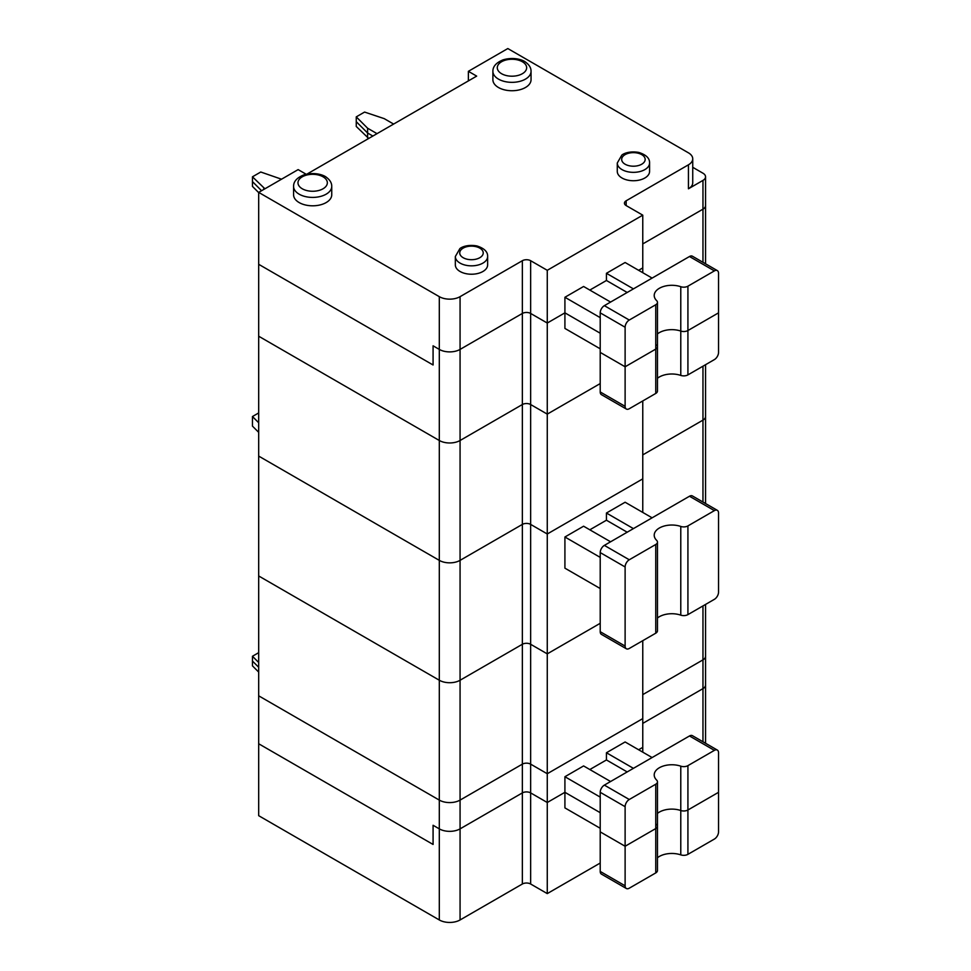 <?xml version="1.0" encoding="UTF-8"?>
<svg xmlns="http://www.w3.org/2000/svg" width="971" height="971" viewBox="0 0 971 971"><rect width="100%" height="100%" fill="white"/><g stroke="black" fill="none" stroke-linecap="round" stroke-linejoin="round"><path stroke-width="1.46" d="M652.111 757.55L625.118 741.965L606.438 752.756L606.438 759.953L627.193 771.933M306.156 174.246L298.133 169.609L258.687 192.392L439.305 296.665A14.686 8.472 180 0 0 460.072 296.665L522.349 260.714L522.349 313.451L460.072 349.414L460.072 440.506L522.349 404.543A5.875 3.386 180 0 1 530.652 404.543L547.268 414.132L600.212 383.569L547.268 414.132L530.652 404.543A5.875 3.386 0 0 0 522.349 404.543L460.072 440.506A14.686 8.472 180 0 1 439.305 440.506L258.687 336.221L439.305 440.506A14.686 8.472 0 0 0 460.072 440.506L460.072 560.376A14.686 8.472 180 0 1 439.305 560.376A14.686 8.472 0 0 0 460.072 560.376L522.349 524.413L460.072 560.376L460.072 680.234L522.349 644.283A5.875 3.386 180 0 1 530.652 644.283L547.268 653.871L600.212 623.297L547.268 653.871L530.652 644.283A5.875 3.386 0 0 0 522.349 644.283L460.072 680.234A14.686 8.472 180 0 1 439.305 680.234L258.687 575.961L439.305 680.234A14.686 8.472 0 0 0 460.072 680.234L460.072 800.104A14.686 8.472 180 0 1 439.305 800.104L258.687 695.819L439.305 800.104A14.686 8.472 0 0 0 460.072 800.104L522.349 764.141A5.875 3.386 180 0 1 530.652 764.141L547.268 773.729L530.652 764.141A5.875 3.386 0 0 0 522.349 764.141L460.072 800.104L460.072 828.87L522.349 792.906A5.875 3.386 180 0 1 530.652 792.906L547.268 802.495L564.916 792.312L600.212 812.691L564.916 792.312L564.916 776.727L600.212 797.106M626.331 888.489A5.875 3.386 120 0 0 629.269 888.198L655.753 872.917L655.753 828.566L625.118 846.251L625.118 885.807A5.875 3.386 120 0 0 626.331 888.489L601.425 874.106A5.875 3.386 120 0 1 600.212 871.424L600.212 831.868L625.118 846.251L625.118 806.695L600.212 792.312L600.212 831.868L625.118 846.251L655.753 828.566L655.753 784.216L629.269 799.497L604.363 785.114L689.483 735.969L714.389 750.365L687.917 765.646A5.875 3.386 0 0 1 680.78 766.168A17.612 10.171 0 0 0 663.096 766.095A17.612 10.171 0 0 0 654.211 774.931A17.612 10.171 0 0 0 656.651 780.101A5.875 3.386 0 0 1 657.464 781.813L657.464 826.163A5.875 3.386 0 0 0 656.651 824.452M625.118 806.695A5.875 3.386 -60 0 1 629.269 799.497M680.78 766.168L680.78 810.518A17.612 10.171 0 0 0 657.464 813.395A17.612 10.171 0 0 1 680.78 810.518A5.875 3.386 0 0 0 687.917 809.996L718.54 792.312L718.54 831.868A5.875 3.386 120 0 1 714.389 839.053L687.917 854.346A5.875 3.386 0 0 1 680.78 854.868L680.78 810.518A5.875 3.386 0 0 0 687.917 809.996L718.54 792.312L718.54 752.756A5.875 3.386 120 0 0 717.326 750.073L692.42 735.678A5.875 3.386 120 0 0 689.483 735.969M600.212 792.312A5.875 3.386 -60 0 1 604.363 785.114M655.753 784.216A5.875 3.386 0 0 0 657.464 781.813M657.464 826.163A5.875 3.386 0 0 1 655.753 828.566A5.875 3.386 0 0 0 657.464 826.163L657.464 870.514A5.875 3.386 0 0 1 655.753 872.917M717.326 750.073A5.875 3.386 120 0 0 714.389 750.365M633.42 768.34L606.438 752.756M258.687 192.392L258.687 264.306L433.078 364.987L433.078 345.81L439.305 349.414L439.305 560.376L258.687 456.091L439.305 560.376L439.305 828.87A14.686 8.472 180 0 0 460.072 828.87A14.686 8.472 180 0 1 439.305 828.87L433.078 825.277L433.078 844.454L258.687 743.762L258.687 815.689L439.305 919.962A14.686 8.472 180 0 0 460.072 919.962L522.349 884.011A5.875 3.386 180 0 1 530.652 884.011L547.268 893.599L600.212 863.037M705.553 743.264L705.553 685.028A8.812 5.086 180 0 1 702.968 688.633L702.968 741.783M642.766 723.395L702.968 688.633L642.766 723.395M642.766 752.161L642.766 747.367L638.615 749.758L642.766 747.367L642.766 640.678M610.589 781.521L583.595 765.937L564.916 776.727M589.822 769.542L606.438 759.953M702.968 605.916L702.968 659.867A8.812 5.086 0 0 0 705.553 656.262A8.812 5.086 180 0 1 702.968 659.867L642.766 694.617L702.968 659.867L702.968 688.633A8.812 5.086 180 0 0 705.553 685.028L705.553 604.435M600.212 348.807L564.916 328.429L564.916 312.844L547.268 323.04L530.652 313.451A5.875 3.386 180 0 0 522.349 313.451L460.072 349.414A14.686 8.472 180 0 1 439.305 349.414L433.078 345.81L433.078 364.987L258.687 264.306L258.687 743.762L433.078 844.454L433.078 825.277L439.305 828.87L439.305 919.962M610.589 302.066L583.595 286.481L564.916 297.272L564.916 312.844L600.212 333.223L564.916 312.844L547.268 323.04L547.268 534.001L530.652 524.413A5.875 3.386 0 0 0 522.349 524.413A5.875 3.386 180 0 1 530.652 524.413L547.268 534.001L547.268 893.599M547.268 773.729L642.766 718.601L547.268 773.729M258.687 652.67L252.46 656.262L258.687 662.489M252.46 656.262L252.46 661.057L258.687 667.283L252.46 661.057L252.46 665.851L258.687 672.09M460.072 919.962L460.072 828.87L522.349 792.906A5.875 3.386 180 0 1 530.652 792.906L547.268 802.495L564.916 792.312L564.916 807.896L600.212 828.275M680.78 854.868A17.612 10.171 0 0 0 657.464 857.745M705.553 503.536L705.553 416.535A8.812 5.086 180 0 1 702.968 420.127A8.812 5.086 0 0 0 705.553 416.535L705.553 364.695M642.766 454.889L702.968 420.127L642.766 454.889M642.766 512.421L642.766 478.861L547.268 534.001L642.766 478.861L642.766 400.95M281.517 179.198L260.762 172.013L252.46 176.807L252.46 181.601L261.575 190.717L252.46 181.601L252.46 186.396L258.687 192.622M393.631 124.07L384.213 118.632L364.562 112.078L356.26 116.872L367.608 128.221L367.608 133.015L372.864 136.049L367.608 133.015L356.26 121.666L356.26 126.461L368.713 138.452M356.26 116.872L356.26 121.666L367.608 133.015L367.608 137.809M600.212 391.956L625.118 406.339L625.118 366.783L600.212 352.4L600.212 391.956A5.875 3.386 120 0 0 601.425 394.651L626.331 409.034A5.875 3.386 120 0 0 629.269 408.742L655.753 393.449A5.875 3.386 0 0 0 657.464 391.058L657.464 346.708A5.875 3.386 0 0 0 656.651 344.984M705.553 263.809L705.553 205.573A8.812 5.086 180 0 1 702.968 209.166L642.766 243.927L702.968 209.166L702.968 262.316M680.78 375.413L680.78 331.062A5.875 3.386 0 0 0 687.917 330.541L718.54 312.844L718.54 352.4A5.875 3.386 120 0 1 714.389 359.598L687.917 374.891A5.875 3.386 0 0 1 680.78 375.413A17.612 10.171 0 0 0 657.464 378.277M680.78 286.712L680.78 331.062A17.612 10.171 0 0 0 657.464 333.927A17.612 10.171 0 0 1 680.78 331.062A5.875 3.386 0 0 0 687.917 330.541L687.917 286.19L714.389 270.897A5.875 3.386 120 0 1 717.326 270.606L692.42 256.223A5.875 3.386 120 0 0 689.483 256.514L604.363 305.659A5.875 3.386 -60 0 0 600.212 312.844L600.212 352.4L625.118 366.783L655.753 349.099A5.875 3.386 0 0 0 657.464 346.708A5.875 3.386 0 0 1 655.753 349.099L625.118 366.783L625.118 327.239A5.875 3.386 -60 0 1 629.269 320.042L655.753 304.748A5.875 3.386 0 0 0 657.464 302.357A5.875 3.386 0 0 0 656.651 300.634A17.612 10.171 0 0 1 654.211 295.463A17.612 10.171 0 0 1 663.096 286.639A17.612 10.171 0 0 1 680.78 286.712A5.875 3.386 0 0 0 687.917 286.19M625.118 406.339A5.875 3.386 120 0 0 626.331 409.034M642.766 272.693L642.766 267.899L638.615 270.302L642.766 267.899L642.766 215.161L626.161 205.573L626.161 200.779L688.439 164.815A14.686 8.472 0 0 0 692.736 158.819A14.686 8.472 0 0 0 688.439 152.835L507.821 48.55L468.374 71.32L468.374 80.909M705.553 176.807A8.812 5.086 180 0 1 702.968 180.4L702.968 209.166A8.812 5.086 180 0 0 705.553 205.573L705.553 176.807A8.812 5.086 180 0 0 702.968 173.214L692.736 167.303M692.736 158.819L692.736 182.803A14.686 8.472 0 0 1 688.439 188.787L702.968 180.4M626.161 200.779A5.875 3.386 0 0 0 624.438 203.17A5.875 3.386 0 0 0 626.161 205.573M589.822 290.074L606.438 280.485L606.438 273.3L625.118 262.51L652.111 278.094M522.349 260.714A5.875 3.386 180 0 1 530.652 260.714L547.268 270.302L642.766 215.161M547.268 270.302L547.268 323.04L530.652 313.451L530.652 884.011M633.42 288.873L606.438 273.3M606.438 280.485L627.193 292.477M600.212 317.638L564.916 297.272M717.326 270.606A5.875 3.386 120 0 1 718.54 273.3L718.54 312.844L687.917 330.541L687.917 374.891M522.349 884.011L522.349 313.451A5.875 3.386 180 0 1 530.652 313.451L530.652 260.714M460.072 296.665L460.072 349.414A14.686 8.472 180 0 1 439.305 349.414L439.305 296.665M307.042 174.052L476.676 76.114L468.374 71.32M293.582 186.396L293.582 194.783A19.08 11.021 0 0 0 299.165 202.575A19.08 11.021 0 0 0 319.969 204.966A19.08 11.021 0 0 0 331.742 194.783L331.742 186.396C331.803 183.094 330.091 180.121 326.596 177.45C324.071 175.132 314.822 171.649 303.826 174.914C296.92 177.693 293.509 181.528 293.582 186.396A19.08 11.021 0 0 0 299.165 194.188A19.08 11.021 0 0 0 319.969 196.567A19.08 11.021 0 0 0 331.742 186.396M617.277 163.019L617.277 171.406A16.143 9.322 0 0 0 622.01 178.009A16.143 9.322 0 0 0 639.598 180.023A16.143 9.322 0 0 0 649.575 171.406L649.575 163.019C649.781 158.322 646.188 154.79 638.809 152.435C628.674 150.651 622.799 154.146 621.828 155.105L617.277 163.019A16.143 9.322 0 0 0 622.01 169.609A16.143 9.322 0 0 0 639.598 171.636A16.143 9.322 0 0 0 649.575 163.019M492.892 71.32L492.892 79.719A19.08 11.021 0 0 0 498.475 87.511A19.08 11.021 0 0 0 519.279 89.89A19.08 11.021 0 0 0 531.052 79.719L531.052 71.32C531.113 68.031 529.401 65.045 525.906 62.387C523.369 60.056 514.132 56.585 503.124 59.838C496.23 62.63 492.819 66.453 492.892 71.32A19.08 11.021 0 0 0 498.475 79.112A19.08 11.021 0 0 0 519.279 81.503A19.08 11.021 0 0 0 531.052 71.32M455.338 256.514L455.338 264.901A16.143 9.322 0 0 0 460.072 271.492A16.143 9.322 0 0 0 477.671 273.519A16.143 9.322 0 0 0 487.636 264.901L487.636 256.514C487.843 251.817 484.25 248.285 476.87 245.93C466.735 244.146 460.861 247.641 459.89 248.6L455.338 256.514A16.143 9.322 0 0 0 460.072 263.105A16.143 9.322 0 0 0 477.671 265.132A16.143 9.322 0 0 0 487.636 256.514M252.46 176.807L264.913 188.787M263.796 188.143L263.796 189.43M367.608 128.221L377.027 133.658M589.822 529.802L606.438 520.213L606.438 513.028L633.42 528.612M606.438 520.213L627.193 532.205M258.687 412.942L252.46 416.535L258.687 422.761M652.111 517.822L625.118 502.238L606.438 513.028M600.212 631.696L625.118 646.079A5.875 3.386 120 0 0 626.331 648.762A5.875 3.386 120 0 0 629.269 648.47L655.753 633.189A5.875 3.386 0 0 0 657.464 630.786L657.464 542.085A5.875 3.386 0 0 0 656.651 540.361A17.612 10.171 0 0 1 654.211 535.203A17.612 10.171 0 0 1 663.096 526.367A17.612 10.171 0 0 1 680.78 526.44A5.875 3.386 0 0 0 687.917 525.918L714.389 510.625A5.875 3.386 120 0 1 717.326 510.333L692.42 495.95A5.875 3.386 120 0 0 689.483 496.242L604.363 545.386A5.875 3.386 -60 0 0 600.212 552.584L600.212 631.696A5.875 3.386 120 0 0 601.425 634.379L626.331 648.762M600.212 557.378L564.916 536.999L564.916 568.169L600.212 588.535M717.326 510.333A5.875 3.386 120 0 1 718.54 513.028L718.54 592.14A5.875 3.386 120 0 1 714.389 599.325L687.917 614.619A5.875 3.386 0 0 1 680.78 615.141A17.612 10.171 0 0 0 657.464 618.005M655.753 633.189L655.753 544.488A5.875 3.386 0 0 0 657.464 542.085M655.753 544.488L629.269 559.769L604.363 545.386M625.118 646.079L625.118 566.967A5.875 3.386 -60 0 1 629.269 559.769M252.46 416.535L252.46 426.123L258.687 432.35M610.589 541.794L583.595 526.209L564.916 536.999M687.917 854.346L687.917 765.646M600.212 871.424L625.118 885.807M702.968 366.188L702.968 502.043M655.753 393.449L655.753 304.748M688.439 188.787L688.439 164.815M625.118 327.239L600.212 312.844M629.269 320.042L604.363 305.659M689.483 256.514L714.389 270.897M463.179 257.716A11.749 6.785 0 0 0 482.83 254.669A11.749 6.785 0 0 0 468.447 246.367A11.749 6.785 0 0 0 463.179 257.716M501.594 73.723A14.686 8.472 0 0 0 526.148 69.924A14.686 8.472 0 0 0 508.173 59.547A14.686 8.472 0 0 0 501.594 73.723M625.118 164.22A11.749 6.785 0 0 0 644.768 161.174A11.749 6.785 0 0 0 630.385 152.872A11.749 6.785 0 0 0 625.118 164.22M302.284 188.787A14.686 8.472 0 0 0 326.839 184.988A14.686 8.472 0 0 0 308.863 174.61A14.686 8.472 0 0 0 302.284 188.787M680.78 615.141L680.78 526.44M625.118 566.967L600.212 552.584M687.917 614.619L687.917 525.918M689.483 496.242L714.389 510.625M657.464 302.357L657.464 346.708"/></g></svg>
